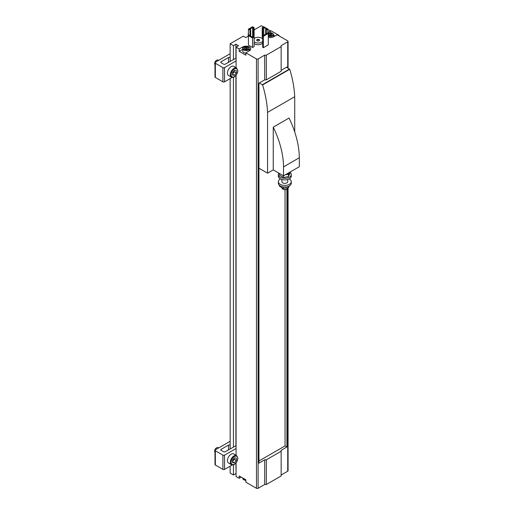 <?xml version="1.0" encoding="UTF-8"?>
<svg xmlns="http://www.w3.org/2000/svg" width="514" height="514" viewBox="0 0 514 514"><rect width="100%" height="100%" fill="white"/><g stroke="black" fill="none" stroke-linecap="round" stroke-linejoin="round"><path stroke-width="0.77" d="M286.908 189.043L286.908 446.981L281.152 450.303L281.152 451.253L266.342 459.805L264.697 459.805L264.697 484.503L258.118 488.3A1.163 0.675 180 0 1 256.473 488.3L245.859 482.171L245.859 479.8L239.196 475.951L239.196 478.328L236.074 476.523L236.074 462.896M268.276 37.323A4.71 2.718 180 0 0 273.628 36.79L277.123 34.772L287.731 40.895A1.163 0.675 180 0 1 288.071 41.371A1.163 0.675 180 0 1 287.731 41.846L281.152 45.65L281.152 46.601L266.342 55.146L264.697 55.146L258.118 58.943A1.163 0.675 180 0 1 256.473 58.943L245.859 52.82L245.859 55.191L239.196 51.349L239.196 48.971L236.074 47.166L238.541 45.74L235.907 44.223L233.44 45.65L230.15 43.748L243.308 36.147L245.782 37.573L248.429 36.044M236.074 67.719L236.074 47.166M236.074 455.275L236.074 75.333M267.89 29.439L270.46 30.924L270.46 32.684M273.493 35.048L275.067 35.961M268.276 44.866L263.341 47.712L262.686 47.333L262.686 35.935L267.621 33.082L268.276 33.468L268.276 44.866M254.109 27.66L253.447 28.039L252.547 27.518L249.746 29.131L250.652 29.651L249.997 30.037L248.429 29.131L252.547 26.754L254.109 27.66L254.109 46.588L252.547 47.487L248.429 45.116L248.429 35.614L249.997 34.714L250.652 35.093L250.652 36.134M252.727 37.124L252.361 37.124M262.686 37.432L262.211 37.156L262.211 27.66L263.772 26.754L267.89 29.131L267.89 33.237M262.686 43.022A4.947 2.853 180 0 1 258.645 44.712A4.947 2.853 180 0 1 254.109 43.51M239.196 48.971L242.692 46.954A4.71 2.718 180 0 1 247.832 46.363A4.71 2.718 180 0 1 250.736 48.875A4.71 2.718 180 0 1 249.361 50.802L245.859 52.82M267.89 32.408L270.46 30.924M254.109 29.915L261.408 25.7L263.509 26.908M232.579 72.647L232.579 75.115L234.429 75.282L236.279 72.982L236.279 70.514L234.429 70.347L232.579 72.647M232.579 460.21L232.579 462.677L234.429 462.844L236.279 460.538L236.279 458.07L234.429 457.903L232.579 460.21M230.15 444.828L228.505 445.079L221.097 449.352A1.163 0.675 180 0 0 220.757 449.827A1.163 0.675 180 0 0 221.097 450.303L223.584 451.735A1.163 0.675 180 0 0 225.228 451.735L236.074 445.651M230.15 57.266L228.505 57.523L221.097 61.796A1.163 0.675 180 0 0 220.757 62.271A1.163 0.675 180 0 0 221.097 62.747L223.584 64.179A1.163 0.675 180 0 0 225.228 64.179L236.074 58.088M236.074 473.67L235.907 463.088M235.907 445.574L235.907 75.526M235.907 58.018L235.907 44.223M235.907 473.574L233.44 475L233.44 464.823M233.44 447L233.44 77.267M233.44 59.438L233.44 45.65M233.44 475L230.15 473.105L230.15 466.166M230.15 448.895L230.15 78.61M230.15 61.339L230.15 43.748M248.249 36.147L248.249 33.301M288.071 187.745L288.071 470.728A1.163 0.675 180 0 1 287.731 471.203L281.152 475M286.908 67.495L286.908 67.019L281.152 70.347M286.908 446.981L285.058 445.908L285.058 189.685M285.058 445.908L258.94 460.987M264.697 459.805L258.94 463.127L258.94 83.165L264.697 79.843L264.697 55.146M281.152 46.601L281.152 71.292L266.342 79.843L264.697 79.843M266.342 79.843L266.342 55.146M281.152 451.253L281.152 475.951L266.342 484.503L264.697 484.503M266.342 459.805L266.342 484.503M239.196 478.328L241.252 477.14M231.396 77.113L228.518 75.449A5.236 3.02 -60 0 1 228.518 69.403A5.236 3.02 -60 0 1 233.754 66.383L236.633 68.041A5.236 3.02 -60 0 0 231.396 71.067A5.236 3.02 -60 0 0 231.396 77.113C233.105 77.485 234.127 77.376 234.468 76.785L236.832 74.234L237.886 70.675L236.633 68.041M232.257 77.389L224.554 81.842A1.163 0.675 180 0 1 222.909 81.842L215.34 77.466A1.163 0.675 180 0 1 215 76.997L215 62.747A1.163 0.675 180 0 1 215.34 62.271L230.15 53.719M236.074 60.941L224.554 67.591A1.163 0.675 180 0 1 222.909 67.591L215.34 63.222A1.163 0.675 180 0 1 215 62.747M270.158 30.75A1.163 0.675 180 0 1 271.283 30.924L278.851 35.293A1.163 0.675 180 0 1 279.192 35.768A1.163 0.675 180 0 1 279.147 35.941M228.505 62.29L228.505 57.523M231.396 464.669L228.518 463.005A5.236 3.02 -60 0 1 228.518 456.959A5.236 3.02 -60 0 1 233.754 453.939L236.633 455.603A5.236 3.02 -60 0 0 231.396 458.623A5.236 3.02 -60 0 0 231.396 464.669C233.105 465.048 234.127 464.932 234.468 464.341L236.832 461.797L237.886 458.237L236.633 455.603M232.257 464.952L224.554 469.398A1.163 0.675 180 0 1 222.909 469.398L215.34 465.029A1.163 0.675 180 0 1 215 464.553L215 450.303A1.163 0.675 180 0 1 215.34 449.827L230.15 441.282M236.074 448.497L224.554 455.147A1.163 0.675 180 0 1 222.909 455.147L215.34 450.778A1.163 0.675 180 0 1 215 450.303M228.505 449.846L228.505 445.079M215 64.88A2.911 1.677 -60 0 1 214.679 63.787L214.679 63.318A2.339 1.349 -60 0 1 216.33 60.459L216.735 60.222A2.911 1.677 -60 0 1 218.187 60.08L218.662 60.356M214.679 63.787A2.911 1.677 -60 0 1 216.735 60.222M215 452.436A2.911 1.677 -60 0 1 214.679 451.343L214.679 450.881A2.339 1.349 -60 0 1 216.33 448.015L216.735 447.784A2.911 1.677 -60 0 1 218.187 447.636L218.662 447.912M214.679 451.343A2.911 1.677 -60 0 1 216.735 447.784M234.429 462.844L232.579 461.771M236.279 460.538L234.223 459.349L234.223 458.16M232.579 461.399L234.223 459.349M234.429 75.282L232.579 74.215M236.279 72.982L234.223 71.793L234.223 70.604M232.579 73.836L234.223 71.793M239.196 51.349L242.692 49.331A4.71 2.718 180 0 1 242.826 49.254M249.226 49.254A4.71 2.718 180 0 1 250.267 50.064M245.859 53.096A3.2 1.844 180 0 1 242.826 51.252L242.826 48.689A3.2 1.844 180 0 0 246.026 50.533A3.2 1.844 180 0 0 249.226 48.689L248.217 47.224C245.409 46.266 243.61 46.755 242.826 48.689M271.482 35.074L271.912 34.142L270.73 33.455L269.105 33.706L268.674 34.644L269.856 35.331L271.482 35.074M247.215 49.087L247.645 48.149L246.463 47.468L244.837 47.718L244.407 48.65L245.589 49.338L247.215 49.087M271.418 35.087L270.73 34.689L270.73 33.455M269.105 34.894L269.105 33.706M270.73 34.689L269.169 34.933M247.15 49.1L246.463 48.701L246.463 47.468M244.837 48.907L244.837 47.718M246.463 48.701L244.902 48.939M254.109 38.524A4.947 2.853 180 0 1 261.658 38.145A4.947 2.853 180 0 1 262.686 39.013M262.686 41.313A4.947 2.853 180 0 1 258.645 43.003A4.947 2.853 180 0 1 254.109 41.801M259.191 39.565A1.452 0.842 180 0 1 259.191 40.754A1.452 0.842 180 0 1 257.128 40.754A1.452 0.842 180 0 1 257.128 39.565A1.452 0.842 180 0 1 259.191 39.565M257.244 40.812A1.169 0.675 180 0 1 256.987 40.394A1.169 0.675 180 0 1 257.713 39.771A1.169 0.675 180 0 1 258.985 39.912A1.169 0.675 180 0 1 259.332 40.394A1.169 0.675 180 0 1 259.075 40.812M267.89 29.131L266.323 30.037L266.323 33.834M266.323 30.037L265.667 29.651L265.667 34.213M265.667 29.651L266.573 29.131L263.772 27.518L263.772 35.305M263.772 27.518L262.872 28.039L262.872 35.826M262.872 28.039L262.211 27.66M250.652 29.651L250.652 35.093L249.746 35.614L252.547 37.226L253.447 36.706L254.109 37.085L252.547 37.991L252.547 47.487M249.997 30.037L249.997 34.714M248.429 29.131L248.429 35.614L252.547 37.991M253.447 28.039L253.447 36.706M252.547 27.518L252.547 37.014M268.276 33.468L263.341 36.314L263.341 47.712M263.341 36.314L262.686 35.935M289.838 172.306L289.838 173.539L288.45 176.565L284.66 177.259L283.259 177.343L279.455 175.094L279.455 173.475M287.724 179.502L287.724 181.686A2.911 1.677 180 0 1 284.814 183.363A2.911 1.677 180 0 1 281.903 181.686L281.903 179.502M289.909 172.274A6.47 3.733 180 0 1 291.284 174.574A6.47 3.733 180 0 1 284.814 178.307A6.47 3.733 180 0 1 278.344 174.574A6.47 3.733 180 0 1 278.851 173.122M291.284 174.574L291.284 176.167A6.47 3.733 180 0 1 284.814 179.9A6.47 3.733 180 0 1 278.344 176.167L278.344 174.574M289.17 178.93A6.47 3.733 180 0 1 289.388 179.045A6.47 3.733 180 0 1 291.284 181.686A6.47 3.733 180 0 1 284.814 185.419A6.47 3.733 180 0 1 278.344 181.686A6.47 3.733 180 0 1 280.458 178.93M291.284 181.686L291.284 183.286A6.47 3.733 180 0 1 284.814 187.019A6.47 3.733 180 0 1 278.344 183.286L278.344 181.686M283.259 177.343L283.259 175.666M288.45 176.565L288.765 173.616A4.652 2.686 180 0 1 287.275 174.477L288.45 174.4M287.275 174.477L285.347 174.773M289.241 172.582L288.765 173.616M283.529 166.851L299.321 157.734A68.233 39.392 -120 0 0 289.041 118.027L273.249 127.144L273.249 169.89L283.529 175.827L283.529 166.851A68.233 39.392 -120 0 0 273.249 127.144M258.94 168.187L267.569 173.167L267.569 112.373L294.715 96.703A88.684 51.201 -120 0 0 289.735 69.268L286.497 67.257M267.569 112.373A88.684 51.201 -120 0 0 262.59 84.945L259.352 82.934M283.529 175.827L299.321 166.709L299.321 157.734M294.715 131.925L294.715 96.703M267.569 173.167L273.249 169.89M291.149 171.425A7.562 4.369 180 0 1 290.159 172.132A7.562 4.369 180 0 1 288.939 172.704M279.455 185.381L279.455 186.184L283.259 188.426L288.45 187.649L289.266 185.991M283.259 186.91L283.259 188.426M288.45 186.37L288.45 187.649M287.724 187.835L287.724 187.88A2.911 1.677 180 0 1 286.87 189.068L286.465 189.3A2.339 1.349 180 0 1 283.163 189.3L282.758 189.068A2.911 1.677 180 0 1 281.903 187.88L281.903 187.771M286.465 189.3L286.87 189.068A2.911 1.677 180 0 1 282.758 189.068M256.473 488.3L256.473 58.943M237.719 70.913A4.652 2.686 -60 0 1 232.784 77.055A4.652 2.686 -60 0 1 232.784 70.476A4.652 2.686 -60 0 1 237.719 70.913M237.719 458.475A4.652 2.686 -60 0 1 232.784 464.611A4.652 2.686 -60 0 1 232.784 458.032A4.652 2.686 -60 0 1 237.719 458.475M287.731 471.203L287.731 187.835M287.731 67.97L287.731 41.846M258.118 488.3L258.118 58.943M224.554 81.842L224.554 67.591M215.34 77.466L215.34 63.222M222.909 81.842L222.909 67.591M221.097 62.747L221.097 61.796M224.554 469.398L224.554 455.147M215.34 465.029L215.34 450.778M222.909 469.398L222.909 455.147M221.097 450.303L221.097 449.352M242.692 49.331L242.692 46.954M268.083 33.352A2.853 1.645 180 0 1 272.311 33.23A2.853 1.645 180 0 1 272.311 35.556A2.853 1.645 180 0 1 268.276 35.556M272.555 33.371A3.2 1.844 180 0 1 273.493 34.676A3.2 1.844 180 0 1 271.668 36.346A3.2 1.844 180 0 1 268.276 36.108M248.044 47.237A2.853 1.645 180 0 1 246.765 49.993A2.853 1.645 180 0 1 243.27 47.975A2.853 1.645 180 0 1 248.044 47.237M248.288 47.378A3.2 1.844 180 0 1 249.226 48.689L249.226 50.88M245.859 480.269A3.2 1.844 180 0 1 242.826 478.418L242.826 478.046M245.859 480.346A2.853 1.645 180 0 1 243.893 479.8M262.403 84.688L289.549 69.017M262.59 84.945L289.735 69.268M288.071 68.169L288.071 41.371M273.493 36.86L273.493 34.676L272.484 33.211L267.974 33.288M245.859 480.41L242.826 478.418"/></g></svg>
